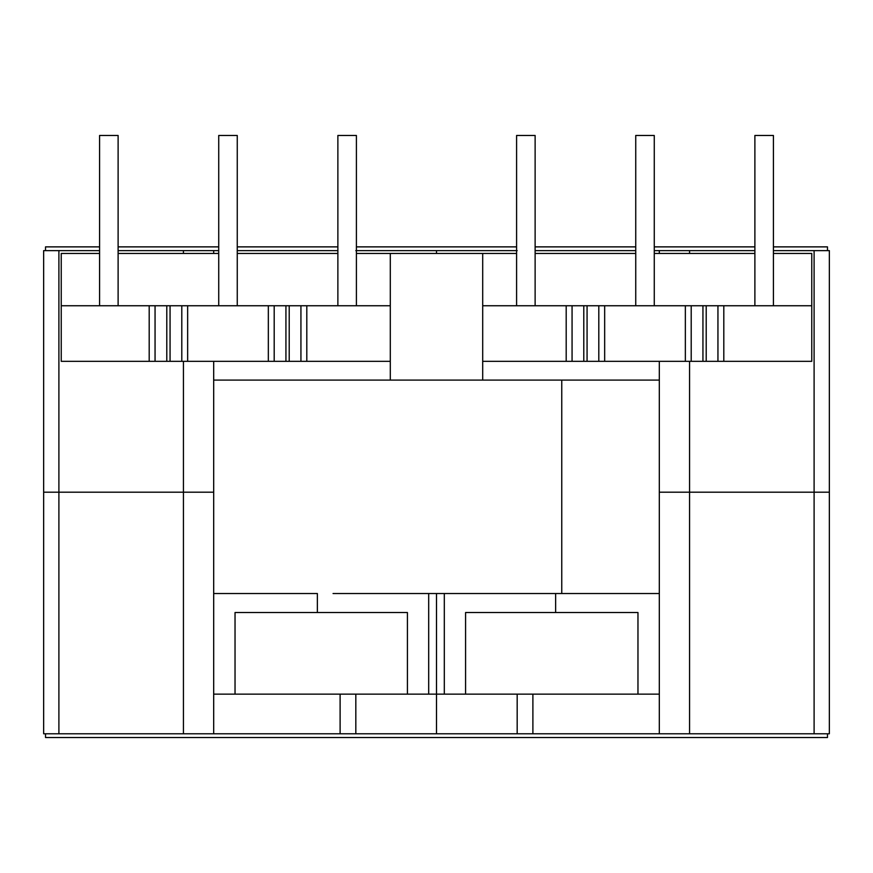 <?xml version="1.0" encoding="UTF-8"?>
<svg xmlns="http://www.w3.org/2000/svg" width="873" height="873" viewBox="0 0 873 873"><rect width="100%" height="100%" fill="white"/><g stroke="black" fill="none" stroke-linecap="round" stroke-linejoin="round"><path stroke-width="1.31" d="M436.5 694.144L428.687 694.144L428.687 593.52L428.687 694.144L213.689 694.144L235.033 694.144L235.033 612.519L317.357 612.519L317.357 593.52L213.689 593.52L317.357 593.52L317.357 612.519L407.418 612.519L235.033 612.519L235.033 694.144L407.418 694.144L407.418 612.519L407.418 694.144L436.5 694.144L436.5 593.52L436.5 733.778L517.176 733.778L517.176 694.144L517.176 733.778L829.35 733.778L829.35 492.197L659.311 492.197L659.311 380.093L561.754 380.093L659.311 380.093L659.311 361.335L659.311 492.197L814.105 492.197L814.105 250.627L773.413 250.627L814.105 250.627L814.105 492.197L829.35 492.197L829.35 250.627L814.105 250.627L829.35 250.627L829.35 733.778L814.105 733.778L814.105 492.197L829.35 492.197L689.561 492.197L689.561 361.335L689.561 492.197L814.105 492.197L814.105 733.778L689.561 733.778L689.561 492.197L689.561 733.778L659.311 733.778L659.311 694.144L436.5 694.144L444.313 694.144L444.313 593.52L444.313 694.144L465.582 694.144L465.582 612.519L465.582 694.144L659.311 694.144L659.311 593.52L555.643 593.52L659.311 593.52L659.311 492.197L689.561 492.197L659.311 492.197L659.311 733.778L532.89 733.778L532.89 694.144L532.89 733.778L436.5 733.778L436.5 694.144M535.127 305.746L535.127 135.468L516.598 135.468L516.598 305.746L516.598 135.468L535.127 135.468L535.127 305.746M654.27 305.746L654.27 135.468L635.74 135.468L635.74 305.746L635.74 135.468L654.27 135.468L654.27 305.746M773.413 305.746L773.413 135.468L754.883 135.468L754.883 305.746L754.883 135.468L773.413 135.468L773.413 305.746M337.873 305.746L337.873 135.468L337.873 305.746M356.402 135.468L356.402 305.746L356.402 135.468L337.873 135.468L356.402 135.468M218.73 305.746L218.73 135.468L218.73 305.746M237.26 135.468L237.26 305.746L237.26 135.468L218.73 135.468L237.26 135.468M99.587 305.746L99.587 135.468L99.587 305.746M118.117 135.468L118.117 305.746L118.117 135.468L99.587 135.468L118.117 135.468M174.556 361.335L61.241 361.335L61.241 305.746L61.241 361.335L149.196 361.335L149.196 305.746L61.241 305.746L61.241 253.443L99.587 253.443L61.241 253.443L61.241 305.746L174.556 305.746M162.291 305.746L170.06 305.746L170.06 361.335L162.291 361.335M293.699 361.335L187.651 361.335L268.338 361.335L268.338 305.746L187.651 305.746L187.651 361.335L170.06 361.335L170.06 305.746L293.699 305.746M281.444 305.746L289.214 305.746L289.214 361.335L281.444 361.335M612.322 380.093L561.754 380.093L561.754 593.52L561.754 380.093L213.689 380.093L213.689 361.335L213.689 380.093L390.296 380.093L390.296 361.335L289.214 361.335L289.214 305.746L390.296 305.746L306.805 305.746L306.805 361.335L390.296 361.335L390.296 253.443L516.598 253.443L482.704 253.443L482.704 305.746L591.556 305.746M237.26 253.443L337.873 253.443L237.26 253.443M390.296 380.093L390.296 253.443L356.402 253.443L482.704 253.443L482.704 361.335L566.195 361.335L566.195 305.746L482.704 305.746L482.704 380.093L482.704 361.335L572.066 361.335L566.195 361.335L566.195 305.746L572.066 305.746L572.066 361.335L572.066 305.746M535.127 253.443L635.74 253.443L535.127 253.443M654.27 253.443L754.883 253.443L654.27 253.443M773.413 253.443L811.759 253.443L773.413 253.443M118.117 253.443L218.73 253.443L118.117 253.443M213.689 593.52L213.689 733.778L436.5 733.778L355.824 733.778L355.824 694.144L355.824 733.778L340.11 733.778L340.11 694.144L340.11 733.778L213.689 733.778L213.689 492.197L43.65 492.197L43.65 250.627L43.65 492.197L183.439 492.197L183.439 361.335L183.439 492.197L213.689 492.197L213.689 380.093L213.689 593.52M181.791 305.746L181.791 361.335L187.651 361.335L187.651 305.746L181.791 305.746L181.791 361.335M166.787 361.335L166.787 305.746L166.787 361.335M155.056 361.335L155.056 305.746L149.196 305.746L149.196 361.335L155.056 361.335L155.056 305.746M300.934 305.746L300.934 361.335L306.805 361.335L306.805 305.746L300.934 305.746L300.934 361.335M285.929 361.335L285.929 305.746L285.929 361.335M274.198 361.335L274.198 305.746L268.338 305.746L268.338 361.335L274.198 361.335L274.198 305.746M698.444 305.746L811.759 305.746L811.759 253.443L811.759 305.746L723.804 305.746L723.804 361.335L811.759 361.335L811.759 305.746L811.759 361.335L698.444 361.335M579.301 305.746L587.071 305.746L587.071 361.335L579.301 361.335M591.556 361.335L587.071 361.335L587.071 305.746L710.709 305.746M710.709 361.335L691.209 361.335L691.209 305.746L604.662 305.746L604.662 361.335L685.349 361.335L685.349 305.746L685.349 361.335L583.786 361.335L583.786 305.746L583.786 361.335L572.066 361.335M691.209 361.335L685.349 361.335L691.209 361.335L691.209 305.746M555.643 612.519L637.967 612.519L637.967 694.144L637.967 612.519L465.582 612.519L555.643 612.519L555.643 593.52L555.643 612.519M706.213 305.746L706.213 361.335L706.213 305.746M702.94 361.335L702.94 305.746L702.94 361.335M717.944 305.746L717.944 361.335L723.804 361.335L723.804 305.746L717.944 305.746L717.944 361.335M598.802 305.746L598.802 361.335L604.662 361.335L604.662 305.746L598.802 305.746L598.802 361.335M561.754 380.093L280.309 380.093M555.643 593.52L333.06 593.52M516.598 250.627L436.5 250.627L436.5 253.443L436.5 250.627L356.402 250.627M754.883 250.627L654.27 250.627L659.311 250.627L659.311 253.443L659.311 250.627L689.561 250.627L689.561 253.443L689.561 250.627L754.883 250.627M635.74 250.627L535.127 250.627L635.74 250.627M517.176 250.627L355.824 250.627M337.873 250.627L237.26 250.627L337.873 250.627M218.73 250.627L118.117 250.627L183.439 250.627L183.439 253.443L183.439 250.627L213.689 250.627L213.689 253.443L213.689 250.627L218.73 250.627M99.587 250.627L43.65 250.627L58.895 250.627L58.895 492.197L58.895 250.627L99.587 250.627M827.473 737.532L45.527 737.532L45.527 733.778L45.527 737.532L827.473 737.532L827.473 733.778L827.473 737.532M45.527 250.627L45.527 246.873L99.587 246.873L45.527 246.873L45.527 250.627M118.117 246.873L218.73 246.873L118.117 246.873M237.26 246.873L337.873 246.873L237.26 246.873M356.402 246.873L516.598 246.873L356.402 246.873M535.127 246.873L635.74 246.873L535.127 246.873M654.27 246.873L754.883 246.873L654.27 246.873M773.413 246.873L827.473 246.873L827.473 250.627L827.473 246.873L773.413 246.873M43.65 733.778L213.689 733.778L183.439 733.778L183.439 492.197L213.689 492.197L58.895 492.197L183.439 492.197L183.439 733.778L58.895 733.778L58.895 492.197L58.895 733.778L43.65 733.778L43.65 492.197L58.895 492.197L43.65 492.197L43.65 733.778"/></g></svg>
